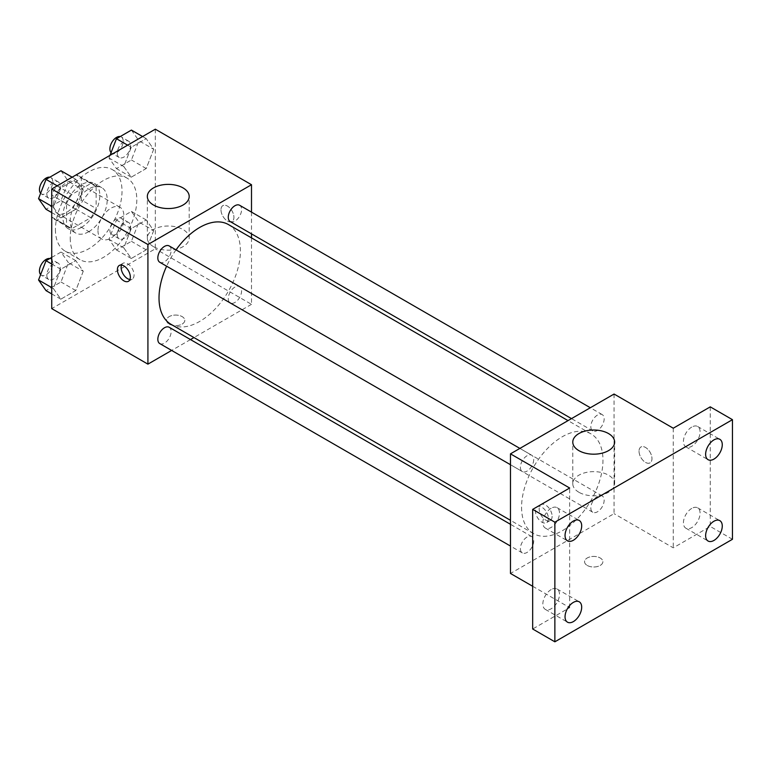 <?xml version="1.0" encoding="UTF-8"?>
<svg xmlns="http://www.w3.org/2000/svg" width="771" height="771" viewBox="0 0 771 771"><rect width="100%" height="100%" fill="white"/><g stroke="black" fill="none" stroke-linecap="round" stroke-linejoin="round"><path stroke-width="0.58" stroke-dasharray="3.85 2.89" d="M97.975 230.645A18.311 10.572 120 0 0 101.762 239.029A18.311 10.572 120 0 0 120.074 228.457A18.311 10.572 120 0 0 120.074 207.312A18.311 10.572 120 0 0 105.964 212.218A18.311 10.572 120 0 0 97.975 230.645M53.575 205.009A18.311 10.572 120 0 0 57.372 213.394A18.311 10.572 120 0 0 75.683 202.821A18.311 10.572 120 0 0 75.683 181.677A18.311 10.572 120 0 0 61.564 186.582A18.311 10.572 120 0 0 53.575 205.009M57.035 185.927L76.011 174.969A24.865 14.35 120 0 1 78.96 176.01A24.865 14.35 120 0 1 81.321 178.034L81.321 199.949A24.865 14.35 120 0 1 76.011 209.143L57.035 220.101A24.865 14.35 120 0 1 54.095 219.07A24.865 14.35 120 0 1 51.724 217.036L51.724 195.121A24.865 14.35 120 0 1 57.035 185.927L71.828 194.475L90.814 183.517L76.011 174.969M76.011 209.143L90.814 217.692L71.828 228.65L57.035 220.101M51.724 217.036L66.528 225.585L66.528 203.669L51.724 195.121M66.528 225.585A24.865 14.35 120 0 0 68.889 227.609A24.865 14.35 120 0 0 71.828 228.65M90.814 217.692A24.865 14.35 120 0 0 96.124 208.498L81.321 199.949M90.814 183.517A24.865 14.35 120 0 1 93.754 184.548A24.865 14.35 120 0 1 96.124 186.582L96.124 208.498M71.828 194.475A24.865 14.35 120 0 0 66.528 203.669M81.321 227.445A26.156 15.102 -60 0 1 68.243 228.736A26.156 15.102 -60 0 1 68.243 198.532A26.156 15.102 -60 0 1 94.399 183.431A26.156 15.102 -60 0 1 98.409 204.392A26.156 15.102 -60 0 1 81.321 227.445M88.723 231.714A26.156 15.102 120 0 0 105.81 208.662A26.156 15.102 120 0 0 101.801 187.7A26.156 15.102 120 0 0 81.639 194.706A26.156 15.102 120 0 0 70.228 221.036A26.156 15.102 120 0 0 75.645 233.006A26.156 15.102 120 0 0 88.723 231.714M96.124 186.582L81.321 178.034M55.425 229.575A47.089 27.187 120 0 0 65.178 251.134A47.089 27.187 120 0 0 112.267 223.947A47.089 27.187 120 0 0 112.267 169.572A47.089 27.187 120 0 0 75.982 182.187A47.089 27.187 120 0 0 55.425 229.575M70.228 238.123A47.089 27.187 120 0 0 79.972 259.673A47.089 27.187 120 0 0 127.061 232.485A47.089 27.187 120 0 0 127.061 178.12A47.089 27.187 120 0 0 90.776 190.736A47.089 27.187 120 0 0 70.228 238.123M153.689 230.596L146.22 249.871L131.263 258.497L123.784 247.867L131.263 228.592L146.22 219.966L153.689 230.596L146.22 249.871L131.263 258.497L123.784 247.867L131.263 228.592L146.22 219.966L153.689 230.596L138.896 222.058L131.417 241.323L116.469 249.958L108.99 239.318L116.469 220.053L131.417 211.418L138.896 222.058M153.689 149.266L146.22 168.531L131.263 177.166L123.784 166.526L131.263 147.261L146.22 138.626L153.689 149.266L146.22 168.531L131.263 177.166L123.784 166.526L131.263 147.261L146.22 138.626L153.689 149.266L138.896 140.717L131.417 159.982L116.469 168.618L108.99 157.978L110.012 155.337M155.318 129.191L155.318 248.802L51.724 308.602M83.249 271.267L75.78 290.532L60.822 299.167L53.344 288.527L60.822 269.262L75.78 260.637L83.249 271.267L75.78 290.532L60.822 299.167L53.344 288.527L60.822 269.262L75.78 260.637L83.249 271.267L68.455 262.728L60.976 281.993L46.029 290.628M83.249 189.926L75.78 209.201L60.822 217.827L53.344 207.197L60.822 187.931L75.78 179.296L83.249 189.926L75.78 209.201L60.822 217.827L53.344 207.197L60.822 187.931L75.78 179.296L83.249 189.926L68.455 181.387L60.976 200.653L46.029 209.288M251.5 237.882L251.5 304.333L155.318 248.802M251.5 304.333L193.955 337.563M190.485 339.568L171.644 350.439M169.186 324.09A9.156 5.291 0 0 0 179.161 325.237A9.156 5.291 0 0 0 184.818 320.35A9.156 5.291 0 0 0 175.663 315.069A9.156 5.291 0 0 0 166.507 320.35A9.156 5.291 0 0 0 169.186 324.09A9.156 5.291 0 0 0 179.161 325.227A9.156 5.291 0 0 0 184.818 320.35A9.156 5.291 0 0 0 175.663 315.06A9.156 5.291 0 0 0 166.507 320.35A9.156 5.291 0 0 0 169.186 324.09M170.931 324.273A57.555 33.23 120 0 0 228.486 291.043A57.555 33.23 120 0 0 228.486 224.592M176.029 249.881A57.555 33.23 120 0 0 166.613 266.197M251.5 212.121L251.5 233.873M230.221 221.585A9.416 5.436 120 0 0 239.636 216.15A9.416 5.436 120 0 0 239.636 205.269M228.274 298.608A9.416 5.436 120 0 0 230.221 302.926A9.416 5.436 120 0 0 239.636 297.481A9.416 5.436 120 0 0 239.636 286.61A9.416 5.436 120 0 0 232.379 289.135A9.416 5.436 120 0 0 228.274 298.608M159.78 343.587A9.416 5.436 120 0 0 169.196 338.151A9.416 5.436 120 0 0 169.196 327.28M169.196 245.939A9.416 5.436 -60 0 1 171.152 250.247A9.416 5.436 -60 0 1 167.037 259.731A9.416 5.436 -60 0 1 159.78 262.256M220.978 209.818A9.156 5.291 -120 0 0 224.978 219.031A9.156 5.291 -120 0 0 232.032 221.489A9.156 5.291 -120 0 0 232.032 210.917A9.156 5.291 -120 0 0 222.877 205.626A9.156 5.291 -120 0 0 220.978 209.818A9.156 5.291 -120 0 0 224.968 219.041A9.156 5.291 -120 0 0 232.032 221.489A9.156 5.291 -120 0 0 232.032 210.917A9.156 5.291 -120 0 0 222.877 205.635A9.156 5.291 -120 0 0 220.978 209.818M121.548 265.041A9.156 5.291 60 0 1 123.023 263.277A9.156 5.291 60 0 1 130.077 265.735A9.156 5.291 60 0 1 134.067 274.948A9.156 5.291 60 0 1 132.178 279.141A9.156 5.291 60 0 1 129.913 279.526M153.468 246.643A20.933 12.085 180 0 1 147.338 238.094A20.933 12.085 180 0 1 168.261 226.009A20.933 12.085 180 0 1 189.194 238.094A20.933 12.085 180 0 1 176.27 249.255A20.933 12.085 180 0 1 153.468 246.643M521.572 507.251A57.555 33.23 120 0 0 533.493 533.599A57.555 33.23 120 0 0 591.049 500.369A57.555 33.23 120 0 0 591.049 433.909A57.555 33.23 120 0 0 546.697 449.329A57.555 33.23 120 0 0 521.572 507.251M533.705 459.574A9.416 5.436 -60 0 1 529.6 469.047A9.416 5.436 -60 0 1 522.343 471.573A9.416 5.436 -60 0 1 522.343 460.701A9.416 5.436 -60 0 1 531.759 455.266A9.416 5.436 -60 0 1 533.705 459.574M590.827 507.935A9.416 5.436 120 0 0 592.783 512.243A9.416 5.436 120 0 0 602.199 506.807A9.416 5.436 120 0 0 602.199 495.936A9.416 5.436 120 0 0 594.942 498.452A9.416 5.436 120 0 0 590.827 507.935M520.386 548.605A9.416 5.436 120 0 0 522.343 552.913A9.416 5.436 120 0 0 531.759 547.477A9.416 5.436 120 0 0 531.759 536.597A9.416 5.436 120 0 0 524.502 539.122A9.416 5.436 120 0 0 520.386 548.605M590.827 426.594A9.416 5.436 120 0 0 592.783 430.902A9.416 5.436 120 0 0 602.199 425.467A9.416 5.436 120 0 0 602.199 414.596A9.416 5.436 120 0 0 594.942 417.121A9.416 5.436 120 0 0 590.827 426.594M614.063 394.039L614.063 513.659L510.479 573.46M732.45 539.286L710.255 526.477L673.256 547.834L614.063 513.659M532.674 586.278L569.673 607.635L532.674 629.001M587.242 565.451A9.156 5.291 0 0 0 597.217 566.598A9.156 5.291 0 0 0 602.874 561.712A9.156 5.291 0 0 0 593.718 556.431A9.156 5.291 0 0 0 584.563 561.712A9.156 5.291 0 0 0 587.242 565.451A9.156 5.291 0 0 0 597.217 566.589A9.156 5.291 0 0 0 602.874 561.712A9.156 5.291 0 0 0 593.718 556.421A9.156 5.291 0 0 0 584.563 561.712A9.156 5.291 0 0 0 587.242 565.451M673.256 428.213L673.256 547.834M639.034 451.18A9.156 5.291 -120 0 0 643.033 460.393A9.156 5.291 -120 0 0 650.088 462.851A9.156 5.291 -120 0 0 650.088 452.278A9.156 5.291 -120 0 0 640.932 446.987A9.156 5.291 -120 0 0 639.034 451.18A9.156 5.291 -120 0 0 643.024 460.393A9.156 5.291 -120 0 0 650.078 462.851A9.156 5.291 -120 0 0 650.078 452.278A9.156 5.291 -120 0 0 640.923 446.987A9.156 5.291 -120 0 0 639.034 451.18M569.673 607.635L569.673 488.024M548.393 518.459A9.156 5.291 60 0 1 546.494 522.651A9.156 5.291 60 0 1 537.339 517.37A9.156 5.291 60 0 1 537.339 506.798A9.156 5.291 60 0 1 544.403 509.245A9.156 5.291 60 0 1 548.393 518.459M552.123 516.31A9.156 5.291 60 0 1 550.224 520.502A9.156 5.291 60 0 1 541.069 515.211A9.156 5.291 60 0 1 541.069 504.639A9.156 5.291 60 0 1 548.133 507.096A9.156 5.291 60 0 1 552.123 516.31M578.915 492.274A20.933 12.085 180 0 1 572.786 483.725A20.933 12.085 180 0 1 593.718 471.64A20.933 12.085 180 0 1 614.641 483.725A20.933 12.085 180 0 1 601.727 494.886A20.933 12.085 180 0 1 578.915 492.274M691.751 508.407A11.758 6.794 120 0 0 684.07 518.777A11.758 6.794 120 0 0 685.872 528.202A11.758 6.794 120 0 0 697.639 521.408A11.758 6.794 120 0 0 697.639 507.829A11.758 6.794 120 0 0 691.751 508.407M691.751 427.076A11.758 6.794 120 0 0 684.07 437.436A11.758 6.794 120 0 0 685.872 446.862A11.758 6.794 120 0 0 697.639 440.068A11.758 6.794 120 0 0 697.639 426.488A11.758 6.794 120 0 0 691.751 427.076M710.255 406.857L710.255 526.477M551.169 589.574A11.758 6.794 120 0 0 543.488 599.944A11.758 6.794 120 0 0 545.29 609.369A11.758 6.794 120 0 0 557.048 602.575A11.758 6.794 120 0 0 557.048 588.996A11.758 6.794 120 0 0 551.169 589.574M551.169 508.243A11.758 6.794 120 0 0 543.488 518.604A11.758 6.794 120 0 0 545.29 528.029A11.758 6.794 120 0 0 557.048 521.235A11.758 6.794 120 0 0 557.048 507.655A11.758 6.794 120 0 0 551.169 508.243M60.976 170.748L68.455 181.387M46.838 193.858A9.416 5.436 120 0 0 48.795 198.176A9.416 5.436 120 0 0 58.21 192.74A9.416 5.436 120 0 0 58.21 181.86A9.416 5.436 120 0 0 50.953 184.385A9.416 5.436 120 0 0 46.838 193.858M75.78 209.201L60.976 200.653M60.822 217.827L51.724 212.574M53.344 207.197L51.724 206.262M60.822 187.931L57.199 185.83M75.78 179.296L72.146 177.205M40.632 193.29A9.416 5.436 120 0 0 41.393 193.906A9.416 5.436 120 0 0 50.809 188.461A9.416 5.436 120 0 0 50.809 177.59A9.416 5.436 120 0 0 49.787 177.214M131.417 130.087L138.896 140.717M117.279 153.198A9.416 5.436 120 0 0 119.235 157.506A9.416 5.436 120 0 0 128.651 152.07A9.416 5.436 120 0 0 128.651 141.199A9.416 5.436 120 0 0 121.394 143.714A9.416 5.436 120 0 0 117.279 153.198M146.22 168.531L131.417 159.982M131.263 177.166L116.469 168.618M123.784 166.526L108.99 157.978M131.263 147.261L127.639 145.17M146.22 138.626L142.587 136.534M111.072 152.619A9.416 5.436 120 0 0 111.834 153.236A9.416 5.436 120 0 0 121.249 147.801A9.416 5.436 120 0 0 121.249 136.92A9.416 5.436 120 0 0 120.228 136.544M51.724 257.427L60.976 252.088L68.455 262.728M46.838 275.199A9.416 5.436 120 0 0 48.795 279.516A9.416 5.436 120 0 0 58.21 274.071A9.416 5.436 120 0 0 58.21 263.2A9.416 5.436 120 0 0 50.953 265.725A9.416 5.436 120 0 0 46.838 275.199M75.78 290.532L60.976 281.993M60.822 299.167L51.724 293.915M53.344 288.527L51.724 287.593M60.822 269.262L51.724 264.01M75.78 260.637L60.976 252.088M40.632 274.63A9.416 5.436 120 0 0 41.393 275.237A9.416 5.436 120 0 0 50.809 269.802A9.416 5.436 120 0 0 50.809 258.931A9.416 5.436 120 0 0 49.787 258.555M117.279 234.529A9.416 5.436 120 0 0 119.235 238.846A9.416 5.436 120 0 0 128.651 233.411A9.416 5.436 120 0 0 128.651 222.53A9.416 5.436 120 0 0 121.394 225.055A9.416 5.436 120 0 0 117.279 234.529M146.22 249.871L131.417 241.323M131.263 258.497L116.469 249.958M123.784 247.867L108.99 239.318M131.263 228.592L116.469 220.053M146.22 219.966L131.417 211.418M109.887 230.259A9.416 5.436 120 0 0 111.834 234.567A9.416 5.436 120 0 0 121.249 229.132A9.416 5.436 120 0 0 121.249 218.26A9.416 5.436 120 0 0 113.992 220.785A9.416 5.436 120 0 0 109.887 230.259M57.372 213.394L101.762 239.029M75.683 181.677L120.074 207.312M101.801 187.7L94.399 183.431M75.645 233.006L68.243 228.736M93.754 184.548L78.96 176.01M68.889 227.609L54.095 219.07M127.061 178.12L112.267 169.572M79.972 259.673L65.178 251.134M123.023 263.277L119.293 265.436M132.178 279.141L128.449 281.29M189.194 238.094L189.194 196.47M147.338 238.094L147.338 196.47M591.049 433.909L568.025 420.619M533.493 533.599L510.479 520.309M510.479 464.72L522.343 471.573M519.895 448.414L531.759 455.266M602.199 495.936L239.636 286.61M592.783 512.243L230.221 302.926M531.759 536.597L510.479 524.309M522.343 552.913L510.479 546.061M602.199 414.596L590.335 407.743M592.783 430.902L571.494 418.614M541.069 504.639L537.339 506.798M550.224 520.502L546.494 522.651M614.641 483.725L614.641 442.101M572.786 483.725L572.786 442.101M685.872 528.202L708.067 541.02M697.639 507.829L719.835 520.647M545.29 609.369L567.485 622.178M557.048 588.996L579.252 601.814M545.29 528.029L567.485 540.847M557.048 507.655L579.252 520.473M685.872 446.862L708.067 459.68M697.639 426.488L719.835 439.306M58.21 181.86L50.809 177.59M48.795 198.176L41.393 193.906M128.651 141.199L121.249 136.92M119.235 157.506L111.834 153.236M58.21 263.2L50.809 258.931M48.795 279.516L41.393 275.237M128.651 222.53L121.249 218.26M119.235 238.846L111.834 234.567"/><path stroke-width="1.16" d="M171.644 350.439L147.916 364.143L51.724 308.602L51.724 188.991L155.318 129.191L251.5 184.722L251.5 212.121M193.955 337.563L190.485 339.568M166.613 266.197A57.555 33.23 120 0 0 159.019 297.924A57.555 33.23 120 0 0 170.931 324.273L510.479 520.309M568.025 420.619L228.486 224.592A57.555 33.23 120 0 0 176.029 249.881M251.5 233.873L251.5 237.882M147.916 364.143L147.916 244.523L251.5 184.722M590.335 407.743L239.636 205.269A9.416 5.436 120 0 0 232.379 207.794A9.416 5.436 120 0 0 228.274 217.277A9.416 5.436 120 0 0 230.221 221.585L571.494 418.614M510.479 524.309L169.196 327.28A9.416 5.436 120 0 0 161.939 329.805A9.416 5.436 120 0 0 157.833 339.279A9.416 5.436 120 0 0 159.78 343.587L510.479 546.061M510.479 464.72L159.78 262.256A9.416 5.436 -60 0 1 159.78 251.375A9.416 5.436 -60 0 1 169.196 245.939L519.895 448.414M147.916 244.523L51.724 188.991M153.468 205.009A20.933 12.085 180 0 1 147.338 196.47A20.933 12.085 180 0 1 168.261 184.385A20.933 12.085 180 0 1 189.194 196.47A20.933 12.085 180 0 1 176.27 207.63A20.933 12.085 180 0 1 153.468 205.009M130.338 277.097A9.156 5.291 60 0 1 128.449 281.29A9.156 5.291 60 0 1 119.293 276.008A9.156 5.291 60 0 1 119.293 265.436A9.156 5.291 60 0 1 126.348 267.884A9.156 5.291 60 0 1 130.338 277.097M129.913 279.526A9.156 5.291 60 0 1 123.023 273.85A9.156 5.291 60 0 1 121.548 265.041M532.674 586.278L510.479 573.46L510.479 453.849L614.063 394.039L673.256 428.213L710.255 406.857L732.45 419.675L732.45 539.286L554.869 641.809L532.674 629.001L532.674 509.38L569.673 488.024L510.479 453.849M554.869 641.809L554.869 522.198L532.674 509.38M554.869 522.198L732.45 419.675M578.915 450.65A20.933 12.085 180 0 1 572.786 442.101A20.933 12.085 180 0 1 593.718 430.016A20.933 12.085 180 0 1 614.641 442.101A20.933 12.085 180 0 1 601.727 453.261A20.933 12.085 180 0 1 578.915 450.65M713.956 459.092A11.758 6.794 -60 0 1 708.067 459.68A11.758 6.794 -60 0 1 706.265 450.254A11.758 6.794 -60 0 1 713.956 439.884A11.758 6.794 -60 0 1 719.835 439.306A11.758 6.794 -60 0 1 721.637 448.732A11.758 6.794 -60 0 1 713.956 459.092M573.364 540.259A11.758 6.794 -60 0 1 567.485 540.847A11.758 6.794 -60 0 1 565.683 531.421A11.758 6.794 -60 0 1 573.364 521.051A11.758 6.794 -60 0 1 579.252 520.473A11.758 6.794 -60 0 1 581.055 529.899A11.758 6.794 -60 0 1 573.364 540.259M573.364 621.599A11.758 6.794 -60 0 1 567.485 622.178A11.758 6.794 -60 0 1 565.683 612.752A11.758 6.794 -60 0 1 573.364 602.392A11.758 6.794 -60 0 1 579.252 601.814A11.758 6.794 -60 0 1 581.055 611.23A11.758 6.794 -60 0 1 573.364 621.599M713.956 540.432A11.758 6.794 -60 0 1 708.067 541.02A11.758 6.794 -60 0 1 706.265 531.595A11.758 6.794 -60 0 1 713.956 521.225A11.758 6.794 -60 0 1 719.835 520.647A11.758 6.794 -60 0 1 721.637 530.072A11.758 6.794 -60 0 1 713.956 540.432M51.724 212.574L46.029 209.288L38.55 198.648L46.029 179.383L60.976 170.748L72.146 177.205M51.724 206.262L38.55 198.648M57.199 185.83L46.029 179.383M49.787 177.214A9.416 5.436 120 0 0 42.954 180.79A9.416 5.436 120 0 0 39.446 189.589A9.416 5.436 120 0 0 40.632 193.29M110.012 155.337L116.469 138.713L131.417 130.087L142.587 136.534M127.639 145.17L116.469 138.713M120.228 136.544A9.416 5.436 120 0 0 113.395 140.12A9.416 5.436 120 0 0 109.887 148.919A9.416 5.436 120 0 0 111.072 152.619M51.724 293.915L46.029 290.628L38.55 279.989L46.029 260.723L51.724 257.427M51.724 287.593L38.55 279.989M51.724 264.01L46.029 260.723M49.787 258.555A9.416 5.436 120 0 0 42.954 262.13A9.416 5.436 120 0 0 39.446 270.929A9.416 5.436 120 0 0 40.632 274.63"/></g></svg>

